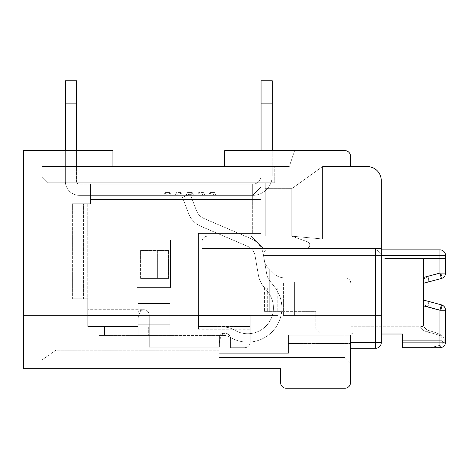 <?xml version="1.0" encoding="UTF-8"?>
<svg xmlns="http://www.w3.org/2000/svg" width="469" height="469" viewBox="0 0 469 469"><rect width="100%" height="100%" fill="white"/><g stroke="black" fill="none" stroke-linecap="round" stroke-linejoin="round"><path stroke-width="0.35" stroke-dasharray="2.35 1.76" d="M288.453 335.136L350.507 335.136L344.914 335.136L350.507 335.136L344.914 335.136L350.507 335.136L350.507 363.088L350.507 335.136L350.507 363.088L350.507 335.136L350.507 342.681L350.507 335.136L288.453 335.136L344.914 335.136L344.914 357.495L344.914 335.136L344.914 357.495L344.914 335.136L288.453 335.136L350.507 335.136L288.453 335.136L344.914 335.136L288.453 335.136L288.453 353.304L288.453 335.136L288.453 353.304L219.123 353.304L288.453 353.304L288.453 335.136M350.507 166.571L322.555 166.571L291.806 188.655L291.806 236.177L322.555 238.973L381.256 238.973L322.555 238.973L291.806 236.177L291.806 188.655L322.555 166.571L350.507 166.571L322.555 166.571L322.555 238.973L322.555 166.571L322.555 238.973L322.555 166.571L350.507 166.571L350.507 156.23A5.593 5.593 0 0 0 344.914 150.637L224.715 150.637L294.602 150.637L224.715 150.637L224.715 166.571L274.752 166.571L41.899 166.571L112.9 166.571L112.9 150.637L112.9 166.571L41.899 166.571L274.752 166.571L41.899 166.571L41.899 177.194L41.899 166.571L41.899 177.194L47.492 182.787L41.899 177.194L47.492 182.787L265.249 182.787L47.492 182.787L265.249 182.787L47.492 182.787L41.899 177.194L47.492 182.787L274.752 182.787L265.249 182.787L265.249 236.177L265.249 182.787L274.752 182.787L274.752 166.571L274.752 182.787L274.752 166.571L274.752 182.787L265.249 182.787L265.249 236.177L265.249 182.787L47.492 182.787L41.899 177.194L41.899 166.571L41.899 177.194L47.492 182.787L41.899 177.194L41.899 166.571L41.899 177.194L41.899 166.571L112.9 166.571L112.9 150.637L112.9 166.571L112.9 150.637L23.45 150.637L112.9 150.637L23.45 150.637L112.9 150.637L23.45 150.637L23.45 282.021L277.83 282.021L23.45 282.021L23.45 315.567L277.83 315.567L277.83 282.021L277.83 315.567L277.83 282.021L277.83 315.567L23.45 315.567L23.45 360.01L41.899 360.01L55.875 350.226L219.123 350.226L219.123 353.304L288.453 353.304L219.123 353.304L219.123 350.226L219.123 357.495L219.123 353.304L288.453 353.304L219.123 353.304L219.123 357.495L219.123 350.226L55.875 350.226L41.899 360.01L23.45 360.01L41.899 360.01L23.45 360.01L23.45 368.675L280.626 368.675L280.626 382.657A5.593 5.593 0 0 0 286.213 388.244L344.914 388.244A5.593 5.593 0 0 0 350.507 382.657L350.507 348.274L375.663 348.274A5.593 5.593 0 0 0 381.256 342.681L381.256 180.547C380.781 172.358 376.12 167.697 367.28 166.571C375.991 167.556 380.652 172.211 381.256 180.547C380.781 172.358 376.12 167.697 367.28 166.571L350.507 166.571L367.28 166.571C375.991 167.556 380.652 172.211 381.256 180.547A13.976 13.976 0 0 0 367.28 166.571L350.507 166.571L367.28 166.571M381.256 248.476L306.298 248.476A3.453 3.453 0 0 0 307.459 241.769A3.453 3.453 0 0 1 306.298 248.476A3.453 3.453 0 0 0 307.459 241.769L291.806 236.177L307.459 241.769L291.806 236.177L265.249 236.177L291.806 236.177L291.806 188.655L322.555 166.571L291.806 188.655L265.249 188.655L291.806 188.655L291.806 236.177L322.555 238.973L381.256 238.973L322.555 238.973L291.806 236.177L265.249 236.177L265.249 188.655L265.249 236.177L207.667 236.177A5.593 5.593 0 0 0 202.075 241.769A5.593 5.593 0 0 1 207.667 236.177A5.593 5.593 0 0 0 202.075 241.769L202.075 248.476L381.256 248.476L375.663 248.476L381.256 248.476L375.663 248.476L375.663 282.021L283.417 282.021L283.417 315.567L381.256 315.567L294.602 315.567L381.256 315.567L375.663 315.567L375.663 342.681L375.663 248.476L375.663 282.021L283.417 282.021L283.417 315.567L375.663 315.567L375.663 348.274L375.663 342.681L381.256 342.681A5.593 5.593 0 0 1 375.663 348.274L375.663 248.476L202.075 248.476L375.663 248.476L263.572 248.476L251.273 236.177L207.667 236.177L265.249 236.177L207.667 236.177A5.593 5.593 0 0 0 202.075 241.769L202.075 248.476L263.572 248.476L251.273 236.177L263.572 248.476L251.273 236.177L291.806 236.177L307.459 241.769A3.453 3.453 0 0 1 306.298 248.476L375.663 248.476M140.577 278.387L140.577 250.434L168.529 250.434L168.529 278.387L140.577 278.387L140.577 250.434L168.529 250.434L168.529 278.387L140.577 278.387L157.35 278.387L157.35 250.434L162.936 250.434L162.936 278.387L157.35 278.387L157.35 250.434L140.577 250.434L162.936 250.434L162.936 278.387L168.529 278.387L140.577 278.387M350.507 348.274L375.663 348.274L350.507 348.274L375.663 348.274L350.507 348.274L350.507 342.681L350.507 348.274L350.507 342.681L350.507 348.274L350.507 342.681L375.663 342.681L375.663 348.274A5.593 5.593 0 0 0 381.256 342.681A5.593 5.593 0 0 1 375.663 348.274A5.593 5.593 0 0 0 381.256 342.681A5.593 5.593 0 0 1 375.663 348.274A5.593 5.593 0 0 0 381.256 342.681A5.593 5.593 0 0 1 375.663 348.274A5.593 5.593 0 0 0 381.256 342.681L350.507 342.681M23.45 150.637L23.45 368.675L23.45 360.01L41.899 360.01L23.45 360.01L23.45 368.675L23.45 150.637L23.45 360.01L41.899 360.01L23.45 360.01L23.45 150.637M294.602 150.637L224.715 150.637L294.602 150.637L289.291 166.571L224.715 166.571L224.715 150.637L224.715 166.571L224.715 150.637L224.715 166.571L289.291 166.571L224.715 166.571L289.291 166.571L294.602 150.637M55.875 350.226L41.899 360.01L41.899 368.675L41.899 360.01L55.875 350.226L219.123 350.226L55.875 350.226M202.075 241.769L202.075 248.476L202.075 241.769M224.715 166.571L112.9 166.571M277.83 315.567L23.45 315.567L277.83 315.567M277.83 282.021L23.45 282.021L277.83 282.021M381.256 282.021L283.417 282.021L294.602 282.021L294.602 315.567L283.417 315.567L294.602 315.567L294.602 282.021L381.256 282.021M168.529 250.434L162.936 250.434L168.529 250.434M41.899 360.01L41.899 368.675L41.899 360.01M219.123 353.304L288.453 353.304L288.453 343.519L288.453 353.304L219.123 353.304M265.249 188.655L291.806 188.655L265.249 188.655M90.54 184.182L90.54 199.56L90.54 184.182L261.057 184.182L261.057 186.979L261.057 184.182L261.057 186.979L252.668 195.368L252.668 184.182L252.668 195.368L261.057 186.979L261.057 184.182L90.54 184.182L90.54 195.368L90.54 184.182L90.54 195.368L252.668 195.368L211.372 195.368L209.895 192.571L211.372 195.368L216.057 195.368L214.591 192.571L209.895 192.571L208.418 195.368L200.193 195.368L198.715 192.571L200.193 195.368L204.877 195.368L203.411 192.571L198.715 192.571L197.238 195.368L189.013 195.368L187.536 192.571L189.013 195.368L193.697 195.368L192.231 192.571L187.536 192.571L186.052 195.368L177.827 195.368L176.35 192.571L177.827 195.368L182.517 195.368L181.046 192.571L176.35 192.571L174.873 195.368L166.647 195.368L165.17 192.571L166.647 195.368L171.332 195.368L169.866 192.571L165.17 192.571L163.693 195.368L90.54 195.368L90.54 199.56L90.54 184.182L261.057 184.182L261.057 199.56L261.057 186.979L252.668 195.368A19.569 19.569 0 0 0 272.237 175.799L272.237 80.756L272.237 103.116L261.057 103.116L272.237 103.116L261.057 103.116L261.057 175.799L261.057 80.756L261.057 103.116L261.057 80.756L272.237 80.756L261.057 80.756L272.237 80.756L272.237 175.799A19.569 19.569 0 0 1 252.668 195.368L252.668 184.182L261.057 184.182L261.057 186.979L261.057 184.182L90.54 184.182L90.54 195.368L90.54 184.182L79.355 184.182L90.54 184.182M90.54 203.751L90.54 199.56L252.668 199.56L252.668 233.38L198.44 233.38L198.44 329.261L198.498 315.285L250.153 315.285L250.153 342.124A5.593 5.593 0 0 1 244.566 347.711L230.584 347.711L230.584 338.765A5.593 5.593 0 0 0 224.997 333.178C221.603 334.362 219.738 337.903 219.404 343.789L219.404 347.154L149.242 347.154L149.242 315.285A5.593 5.593 0 0 0 143.649 309.692C140.325 310.683 138.461 313.849 138.062 319.201L138.062 326.465L87.744 326.465L87.744 298.794L72.367 298.794L72.367 203.751L90.54 203.751L90.54 199.56L261.057 199.56L261.057 233.38L261.057 186.979L252.668 195.368L211.372 195.368L216.057 195.368L214.591 192.571L213.125 195.368L208.418 195.368L209.895 192.571L214.591 192.571L213.125 195.368L216.057 195.368L200.193 195.368L204.877 195.368L203.411 192.571L201.946 195.368L197.238 195.368L198.715 192.571L203.411 192.571L201.946 195.368L204.877 195.368L189.013 195.368L193.697 195.368L192.231 192.571L190.766 195.368L186.052 195.368L187.536 192.571L192.231 192.571L190.766 195.368L193.697 195.368L177.827 195.368L182.517 195.368L181.046 192.571L179.58 195.368L174.873 195.368L176.35 192.571L181.046 192.571L179.58 195.368L182.517 195.368L166.647 195.368L171.332 195.368L169.866 192.571L168.4 195.368L163.693 195.368L165.17 192.571L169.866 192.571L168.4 195.368L171.332 195.368L90.54 195.368L252.668 195.368L261.057 186.979L252.668 195.368A19.569 19.569 0 0 0 272.237 175.799A19.569 19.569 0 0 1 252.668 195.368L252.668 233.38L261.057 233.38L198.44 233.38L198.44 329.261L198.498 315.285L198.498 326.465L250.153 326.465L198.498 326.465L198.498 329.261L250.153 329.261L250.153 342.124A5.593 5.593 0 0 1 244.566 347.711L230.584 347.711L230.584 338.765A5.593 5.593 0 0 0 224.997 333.178C221.667 333.471 219.803 334.18 219.404 335.3L219.404 335.974L149.242 335.974L149.242 347.154L149.242 333.178L149.242 347.154L219.404 347.154L149.242 347.154L219.404 347.154L219.404 335.974L149.242 335.974L149.242 315.285A5.593 5.593 0 0 0 143.649 309.692C140.325 310.027 138.461 311.082 138.062 312.864L138.062 315.285L87.744 315.285L87.744 326.465L87.744 309.692L87.744 326.465L138.062 326.465L87.744 326.465L138.062 326.465L138.062 315.285L87.744 315.285L87.744 298.794L72.367 298.794L83.552 298.794L83.552 203.751L83.552 298.794L87.744 298.794L87.744 203.751L90.54 203.751L90.54 199.56L252.668 199.56L252.668 184.182L261.057 184.182L261.057 233.38L261.057 199.56L90.54 199.56L90.54 203.751L87.744 203.751L90.54 203.751M170.487 287.614L136.942 287.614L136.942 240.093L170.487 240.093L170.487 287.614L136.942 287.614L136.942 240.093L170.487 240.093L170.487 287.614L136.942 287.614L136.942 240.093L170.487 240.093L170.487 287.614L136.942 287.614L136.942 240.093L170.487 240.093L170.487 287.614M72.367 203.751L87.744 203.751L87.744 309.692L87.744 298.794L83.552 298.794L83.552 203.751L87.744 203.751L72.367 203.751L72.367 298.794L72.367 203.751L83.552 203.751L83.552 298.794L72.367 298.794L72.367 203.751M250.153 315.285L250.153 342.124A5.593 5.593 0 0 1 244.566 347.711L230.584 347.711L230.584 338.765A5.593 5.593 0 0 0 224.997 333.178C221.603 334.362 219.738 337.903 219.404 343.789L219.404 335.974L149.242 335.974L219.404 335.974L219.404 335.3L219.404 343.789L219.404 335.3C219.803 334.18 221.667 333.471 224.997 333.178L149.242 333.178L149.242 315.285A5.593 5.593 0 0 0 143.649 309.692C140.325 310.683 138.461 313.849 138.062 319.201L138.062 326.465L138.062 315.285L87.744 315.285L138.062 315.285L138.062 312.864L138.062 319.201L138.062 312.864C138.461 311.082 140.325 310.027 143.649 309.692L87.744 309.692L143.649 309.692A5.593 5.593 0 0 1 149.242 315.285L149.242 333.178L224.997 333.178A5.593 5.593 0 0 1 230.584 338.765L230.584 347.711L244.566 347.711A5.593 5.593 0 0 0 250.153 342.124L250.153 329.261L198.44 329.261L198.498 326.465L250.153 326.465L250.153 329.261L250.153 315.285L198.498 315.285L250.153 315.285L250.153 326.465L198.498 326.465L198.498 315.285L250.153 315.285M65.379 103.116L76.564 103.116L76.564 80.756L65.379 80.756L76.564 80.756L76.564 103.116L76.564 80.756L65.379 80.756L65.379 103.116L65.379 80.756L65.379 103.116L76.564 103.116L76.564 181.386L76.564 103.116L65.379 103.116L65.379 181.386A13.976 13.976 0 0 0 79.355 195.368L90.54 195.368L79.355 195.368A13.976 13.976 0 0 1 65.379 181.386L65.379 103.116L65.379 181.386A13.976 13.976 0 0 0 79.355 195.368L90.54 195.368L79.355 195.368A13.976 13.976 0 0 1 65.379 181.386L65.379 150.637M261.057 150.637L261.057 175.799A8.383 8.383 0 0 1 252.668 184.182L252.668 195.368L252.668 184.182L261.057 184.182L252.668 184.182L252.668 195.368L252.668 184.182A8.383 8.383 0 0 0 261.057 175.799A8.383 8.383 0 0 1 252.668 184.182A8.383 8.383 0 0 0 261.057 175.799L261.057 103.116M272.237 150.637L272.237 175.799L272.237 150.637M76.564 103.116L76.564 181.386A2.796 2.796 0 0 0 79.355 184.182A2.796 2.796 0 0 1 76.564 181.386L76.564 150.637M138.062 327.028L138.115 335.411L223.32 335.411L98.924 335.411L169.872 335.411L169.872 324.231L169.872 335.411L223.32 335.411L98.924 335.411L138.115 335.411L138.115 303.543L169.872 303.543L169.925 335.411L169.925 327.028L223.32 327.028A21.867 21.867 0 0 1 234.5 330.1A25.772 25.772 0 0 0 267.893 291.97L263.256 286.102A24.165 24.165 0 0 1 258.396 275.197L255.042 255.634A12.376 12.376 0 0 0 247.714 246.348L200.755 226.222A22.471 22.471 0 0 1 188.597 213.536L182.447 197.32L190.285 194.348L196.435 210.563A14.088 14.088 0 0 0 204.056 218.513L251.021 238.639A20.765 20.765 0 0 1 263.308 254.216L266.662 273.785A15.776 15.776 0 0 0 269.833 280.902L274.476 286.77A34.155 34.155 0 0 1 230.215 337.311A13.484 13.484 0 0 0 223.32 335.411A13.484 13.484 0 0 1 230.215 337.311A34.155 34.155 0 0 0 274.476 286.77L269.833 280.902L274.476 286.77A34.155 34.155 0 0 1 230.215 337.311A13.484 13.484 0 0 0 223.32 335.411A13.484 13.484 0 0 1 230.215 337.311A34.155 34.155 0 0 0 274.476 286.77L269.833 280.902A15.776 15.776 0 0 1 266.662 273.785A15.776 15.776 0 0 0 269.833 280.902A15.776 15.776 0 0 1 266.662 273.785L263.308 254.216A20.765 20.765 0 0 0 251.021 238.639L204.056 218.513L251.021 238.639A20.765 20.765 0 0 1 263.308 254.216L266.662 273.785L263.308 254.216A20.765 20.765 0 0 0 251.021 238.639L204.056 218.513A14.088 14.088 0 0 1 196.435 210.563A14.088 14.088 0 0 0 204.056 218.513A14.088 14.088 0 0 1 196.435 210.563L190.285 194.348L182.447 197.32L188.597 213.536L182.447 197.32L190.285 194.348L196.435 210.563L190.285 194.348L182.447 197.32L188.597 213.536A22.471 22.471 0 0 0 200.755 226.222A22.471 22.471 0 0 1 188.597 213.536A22.471 22.471 0 0 0 200.755 226.222L247.714 246.348A12.376 12.376 0 0 1 255.042 255.634A12.376 12.376 0 0 0 247.714 246.348A12.376 12.376 0 0 1 255.042 255.634L258.396 275.197A24.165 24.165 0 0 0 263.256 286.102A24.165 24.165 0 0 1 258.396 275.197A24.165 24.165 0 0 0 263.256 286.102L267.893 291.97A25.772 25.772 0 0 1 234.5 330.1A25.772 25.772 0 0 0 267.893 291.97A25.772 25.772 0 0 1 234.5 330.1A21.867 21.867 0 0 0 223.32 327.028L148.685 327.028L148.685 335.411L148.685 327.028L98.924 327.028L98.924 335.411L98.924 327.028L138.062 327.028L138.062 335.411L138.115 327.028L138.115 335.411L138.115 324.231L138.115 327.028L169.872 327.028L169.872 335.411L169.872 324.231L138.115 324.231L138.115 303.543L169.872 303.543L169.872 324.231L138.115 324.231L138.115 303.543L169.872 303.543L169.872 324.231L138.115 324.231L138.115 327.028L169.925 327.028L169.925 335.411L169.925 327.028L223.32 327.028A21.867 21.867 0 0 1 234.5 330.1A21.867 21.867 0 0 0 223.32 327.028L148.685 327.028L148.685 335.411L148.685 327.028L98.924 327.028L98.924 335.411L98.924 327.028L138.062 327.028L138.062 335.411L138.062 327.028M381.256 249.877L266.925 249.877L266.925 255.464L264.129 255.464L266.925 255.464L266.925 249.877A2.796 2.796 0 0 0 264.129 252.668A2.796 2.796 0 0 1 266.925 249.877L266.925 266.421C265.032 263.865 264.106 261.145 264.129 258.261C264.059 261.667 265.36 264.803 268.028 267.664L273.896 273.538A14.65 14.65 0 0 0 284.255 277.83L345.196 277.83A5.593 5.593 0 0 1 350.789 283.417L350.789 331.22A2.796 2.796 0 0 0 353.585 334.016C351.82 333.699 350.888 332.767 350.789 331.22L350.789 326.746L350.789 331.22C350.888 332.767 351.82 333.699 353.585 334.016L321.435 334.016L315.842 328.423L315.842 311.651L278.105 311.651L278.105 287.89L278.105 311.651L264.129 311.651L269.722 311.651L269.722 269.358L268.028 267.664C265.36 264.803 264.059 261.667 264.129 258.261C264.106 261.145 265.032 263.865 266.925 266.421A13.302 13.302 0 0 0 268.028 267.664L273.896 273.538A14.65 14.65 0 0 0 284.255 277.83L345.196 277.83A5.593 5.593 0 0 1 350.789 283.417L350.789 331.22A2.796 2.796 0 0 0 353.585 334.016L321.435 334.016L315.842 328.423L315.842 311.651L269.722 311.651L269.722 269.358L268.028 267.664A13.302 13.302 0 0 1 266.925 266.421L266.925 249.877A2.796 2.796 0 0 0 264.129 252.668A2.796 2.796 0 0 1 266.925 249.877A2.796 2.796 0 0 0 264.129 252.668L264.129 311.651L264.129 287.89L278.105 287.89L264.129 287.89L278.105 287.89L264.129 287.89L264.129 252.668A2.796 2.796 0 0 1 266.925 249.877L439.957 249.877A5.593 5.593 0 0 1 445.55 255.464L445.55 273.075L441.007 273.075L445.55 273.075L441.007 273.075L428.009 276.558L423.466 278.991L428.009 276.558L423.466 278.991L428.009 276.558L441.007 273.075L445.55 273.075L445.55 258.542L441.007 258.542L445.55 258.542L445.55 273.075L445.55 255.464L445.55 258.542L384.891 258.542L376.783 249.877L439.957 249.877A5.593 5.593 0 0 1 445.55 255.464L445.55 258.542L384.891 258.542L376.783 249.877L439.957 249.877A5.593 5.593 0 0 1 445.55 255.464A5.593 5.593 0 0 0 439.957 249.877A5.593 5.593 0 0 1 445.55 255.464A5.593 5.593 0 0 0 439.957 249.877L266.925 249.877L439.957 249.877A5.593 5.593 0 0 1 445.55 255.464L445.55 273.075A5.593 5.593 0 0 1 441.405 278.475L423.466 283.282L423.466 258.542L423.466 324.554C423.466 326.635 424.984 328.581 428.009 330.387C424.973 328.581 423.46 326.635 423.466 324.554A2.796 2.662 -0 0 1 420.67 327.215C421.045 329.039 423.319 330.663 427.488 332.075C423.325 330.663 421.051 329.039 420.67 327.215C421.045 329.039 423.319 330.663 427.488 332.075C433.086 333.254 437.419 334.538 440.485 335.933C437.419 334.538 433.086 333.254 427.488 332.075C423.325 330.663 421.051 329.039 420.67 327.215L420.67 326.746C422.34 326.541 423.273 325.609 423.466 323.95L423.466 324.554A2.796 2.662 180 0 1 420.67 327.215L420.67 326.746C422.34 326.541 423.273 325.609 423.466 323.95L423.466 324.554C423.466 326.635 424.984 328.581 428.009 330.387A2.796 0.51 -75.9 0 1 427.488 332.075C433.086 333.254 437.419 334.538 440.485 335.933C441.851 337.006 442.384 338.606 442.085 340.723C442.384 338.606 441.851 337.006 440.485 335.933C437.419 334.538 433.086 333.254 427.488 332.075A2.796 0.51 104.1 0 0 428.009 330.387C424.973 328.581 423.46 326.635 423.466 324.554A2.796 2.662 -0 0 1 420.67 327.215A2.796 2.662 180 0 0 423.466 324.554L423.466 300.049L423.466 305.841L439.957 310.255L439.957 342.124L402.502 342.124L402.502 334.016L402.502 340.723L402.502 334.016L321.435 334.016L315.842 328.423L315.842 311.651L264.129 311.651L264.129 255.464L439.957 255.464L439.957 273.075L423.466 277.49L423.466 283.282L441.405 278.475L423.466 283.282L423.466 277.49L423.466 305.841L439.957 310.255L439.957 342.124L402.502 342.124L402.502 347.711L439.957 347.711L402.502 347.711L402.502 334.016L321.435 334.016L315.842 328.423L315.842 311.651L264.129 311.651L264.129 255.464L439.957 255.464L439.957 273.075L423.466 277.49L423.466 283.282L423.466 258.542L428.009 258.542L423.466 258.542L423.466 278.991M423.466 304.34L423.466 324.554L423.466 304.34L428.009 306.773A5.593 1.014 -75 0 0 428.408 301.374L423.501 300.06L428.408 301.374A5.593 1.014 105 0 1 428.009 306.773L423.466 304.34L423.466 300.049L441.405 304.856A5.593 5.593 0 0 1 445.55 310.255A5.593 5.593 0 0 0 441.405 304.856A5.593 5.593 0 0 1 445.55 310.255L445.55 342.124A5.593 5.593 0 0 1 439.957 347.711L402.502 347.711L439.957 347.711A5.593 5.593 0 0 0 445.55 342.124A5.593 5.593 0 0 1 439.957 347.711A5.593 1.044 90 0 0 440.837 345.172A5.593 1.044 -90 0 1 439.957 347.711A5.593 5.593 0 0 0 445.55 342.124L445.55 310.255A5.593 5.593 0 0 0 441.405 304.856A5.593 1.014 -75 0 1 441.007 310.255L445.55 310.255L439.957 310.255L423.466 305.841L423.466 300.049L423.466 304.34L428.009 306.773L423.466 304.34L423.466 300.049L441.405 304.856A5.593 1.014 105 0 1 441.007 310.255L445.55 310.255L445.55 342.124A5.593 5.593 0 0 1 439.957 347.711L402.502 347.711L402.502 340.723L402.502 347.711L402.502 340.723L402.502 347.711L439.957 347.711L430.425 347.711L441.435 344.914A3.16 3.16 0 0 0 442.959 343.115L444.073 342.124C444.706 338.712 443.686 336.343 441.007 335.013C443.686 336.343 444.706 338.712 444.073 342.124C444.706 338.712 443.686 336.343 441.007 335.013A2.796 0.463 -61.3 0 1 440.485 335.933C441.851 337.006 442.384 338.606 442.085 340.723L442.959 343.115A3.16 3.16 0 0 1 441.435 344.914L430.425 347.711L402.502 347.711L402.502 334.016L402.502 340.723L442.085 340.723C442.384 338.606 441.851 337.006 440.485 335.933A2.796 0.463 118.7 0 0 441.007 335.013C443.686 336.343 444.706 338.712 444.073 342.124L402.502 342.124M381.256 255.464L266.925 255.464L439.957 255.464L439.957 273.075L441.405 278.475L423.466 283.282L423.466 277.49L439.957 273.075L441.405 278.475A5.593 1.014 75 0 0 441.007 273.075L428.009 276.558L441.007 273.075A5.593 1.014 -105 0 1 441.405 278.475A5.593 5.593 0 0 0 445.55 273.075A5.593 5.593 0 0 1 441.405 278.475A5.593 5.593 0 0 0 445.55 273.075L445.55 258.542L384.891 258.542L376.783 249.877L384.891 258.542L445.55 258.542L445.55 255.464L445.55 273.075A5.593 5.593 0 0 1 441.405 278.475L428.408 281.957A5.593 1.014 75 0 0 428.009 276.558A5.593 1.014 -105 0 1 428.408 281.957L423.466 283.282M402.502 334.016L353.585 334.016A2.796 2.796 0 0 1 350.789 331.22C350.888 332.767 351.82 333.699 353.585 334.016C351.82 333.699 350.888 332.767 350.789 331.22L350.789 283.417A5.593 5.593 0 0 0 345.196 277.83L284.255 277.83A14.65 14.65 0 0 1 273.896 273.538A14.65 14.65 0 0 0 284.255 277.83L345.196 277.83A5.593 5.593 0 0 1 350.789 283.417L350.789 331.22A2.796 2.796 0 0 0 353.585 334.016L381.256 334.016M402.502 340.723L442.085 340.723L402.502 340.723L442.085 340.723L442.959 343.115L444.073 342.124L442.959 343.115L442.085 340.723L442.959 343.115A3.16 3.16 0 0 1 441.435 344.914A3.16 3.16 0 0 0 442.959 343.115L444.073 342.124L445.55 342.124L439.957 342.124L439.957 347.711A5.593 1.044 -90 0 0 440.837 345.172L430.425 347.711L440.837 345.172A5.593 1.044 90 0 1 439.957 347.711A5.593 5.593 0 0 0 445.55 342.124L439.957 342.124L439.957 347.711A5.593 5.593 0 0 0 445.55 342.124L445.55 310.255L445.55 342.124A5.593 5.593 0 0 1 439.957 347.711A5.593 5.593 0 0 0 445.55 342.124A5.593 5.593 0 0 1 439.957 347.711A5.593 5.593 0 0 0 445.55 342.124A5.593 5.593 0 0 1 439.957 347.711A5.593 5.593 0 0 0 445.55 342.124A5.593 5.593 0 0 1 439.957 347.711L439.957 310.255L441.405 304.856A5.593 1.014 105 0 1 441.007 310.255L441.007 335.013A2.796 0.463 -61.3 0 1 440.485 335.933A2.796 0.463 118.7 0 0 441.007 335.013C437.94 333.342 433.608 331.8 428.009 330.387A2.796 0.51 -75.9 0 1 427.488 332.075A2.796 0.51 104.1 0 0 428.009 330.387C433.608 331.8 437.94 333.342 441.007 335.013C437.94 333.342 433.608 331.8 428.009 330.387C433.608 331.8 437.94 333.342 441.007 335.013L441.007 310.255L428.009 306.773L428.009 330.387L428.009 306.773L441.007 310.255L441.007 335.013L441.007 310.255L428.009 306.773L428.009 330.387L428.009 306.773L441.007 310.255A5.593 1.014 -75 0 0 441.405 304.856L439.957 310.255L445.55 310.255A5.593 5.593 0 0 0 441.405 304.856L439.957 310.255L445.55 310.255A5.593 5.593 0 0 0 441.405 304.856L423.466 300.049M350.789 326.746L420.67 326.746C422.34 326.541 423.273 325.609 423.466 323.95C423.273 325.609 422.34 326.541 420.67 326.746L420.67 327.215L420.67 326.746L350.789 326.746M423.466 258.542L428.009 258.542L423.466 258.542M278.105 287.89L278.105 311.651L278.105 287.89M441.007 258.542L428.009 258.542L441.007 258.542L441.007 273.075A5.593 1.014 75 0 1 441.405 278.475A5.593 1.014 -105 0 0 441.007 273.075L441.007 258.542M428.408 301.374A5.593 1.014 105 0 1 428.009 306.773A5.593 1.014 -75 0 0 428.408 301.374M428.408 281.957A5.593 1.014 75 0 0 428.009 276.558A5.593 1.014 -105 0 1 428.408 281.957L423.501 283.27L428.408 281.957M441.405 278.475A5.593 5.593 0 0 0 445.55 273.075A5.593 5.593 0 0 1 441.405 278.475A5.593 5.593 0 0 0 445.55 273.075A5.593 5.593 0 0 1 441.405 278.475A5.593 5.593 0 0 0 445.55 273.075A5.593 5.593 0 0 1 441.405 278.475A5.593 5.593 0 0 0 445.55 273.075L439.957 273.075L445.55 273.075A5.593 5.593 0 0 1 441.405 278.475A5.593 5.593 0 0 0 445.55 273.075L439.957 273.075L441.405 278.475M138.115 324.231L138.115 303.543L169.872 303.543L169.872 324.231L138.115 324.231M252.668 233.38L198.44 233.38L198.44 329.261L198.44 233.38L252.668 233.38M76.564 181.386A2.796 2.796 0 0 0 79.355 184.182A2.796 2.796 0 0 1 76.564 181.386M288.453 343.519L350.507 343.519L288.453 343.519M104.517 327.028L104.517 335.411L104.517 327.028M136.104 327.028L136.104 335.411L136.104 327.028M445.55 255.464A5.593 5.593 0 0 0 439.957 249.877A5.593 5.593 0 0 1 445.55 255.464A5.593 5.593 0 0 0 439.957 249.877L439.957 255.464L445.55 255.464L439.957 255.464L439.957 249.877L439.957 255.464L445.55 255.464M428.009 258.542L428.009 276.558L428.009 258.542M445.55 310.255A5.593 5.593 0 0 0 441.405 304.856A5.593 5.593 0 0 1 445.55 310.255A5.593 5.593 0 0 0 441.405 304.856A5.593 5.593 0 0 1 445.55 310.255L441.007 310.255L445.55 310.255A5.593 5.593 0 0 0 441.405 304.856A5.593 5.593 0 0 1 445.55 310.255M402.502 344.914L441.435 344.914L402.502 344.914M277.777 287.89L277.777 311.651L277.777 287.89M274.94 287.89L274.94 311.651L274.94 287.89M267.295 287.89L267.295 311.651L267.295 287.89M264.463 287.89L264.463 311.651L264.463 287.89M219.123 357.495L344.914 357.495L350.507 363.088L344.914 357.495L219.123 357.495"/><path stroke-width="0.7" d="M381.256 248.476L381.256 342.681L375.663 342.681L375.663 248.476L381.256 248.476L381.256 180.547A13.976 13.976 0 0 0 367.28 166.571L350.507 166.571L350.507 156.23A5.593 5.593 0 0 0 344.914 150.637L224.715 150.637L224.715 166.571L112.9 166.571L112.9 150.637L23.45 150.637L23.45 368.675L280.626 368.675L280.626 382.657A5.593 5.593 0 0 0 286.213 388.244L344.914 388.244A5.593 5.593 0 0 0 350.507 382.657L350.507 342.681L375.663 342.681L375.663 348.274L350.507 348.274M381.256 238.973L381.256 180.547L381.256 238.973M350.507 166.571L367.28 166.571M224.715 166.571L112.9 166.571M381.256 342.681A5.593 5.593 0 0 1 375.663 348.274A5.593 5.593 0 0 0 381.256 342.681M261.057 103.116L272.237 103.116L272.237 150.637L272.237 80.756L261.057 80.756L261.057 150.637M381.256 334.016L402.502 334.016L381.256 334.016L402.502 334.016L402.502 340.723M423.466 278.991L423.466 304.34M402.502 342.124L402.502 347.711L439.957 347.711A5.593 5.593 0 0 0 445.55 342.124L402.502 342.124L402.502 334.016M381.256 255.464L445.55 255.464L445.55 273.075A5.593 5.593 0 0 1 441.405 278.475L423.466 283.282M381.256 249.877L439.957 249.877A5.593 5.593 0 0 1 445.55 255.464A5.593 5.593 0 0 0 439.957 249.877L439.957 273.075L423.466 277.49L423.466 305.841L439.957 310.255L439.957 347.711A5.593 5.593 0 0 0 445.55 342.124L445.55 310.255A5.593 5.593 0 0 0 441.405 304.856L439.957 310.255L445.55 310.255A5.593 5.593 0 0 0 441.405 304.856L423.466 300.049M76.564 150.637L76.564 103.116L65.379 103.116L65.379 80.756L76.564 80.756L76.564 103.116M65.379 150.637L65.379 103.116M441.405 278.475A5.593 5.593 0 0 0 445.55 273.075L439.957 273.075L441.405 278.475M445.55 310.255A5.593 5.593 0 0 0 441.405 304.856A5.593 5.593 0 0 1 445.55 310.255"/></g></svg>
